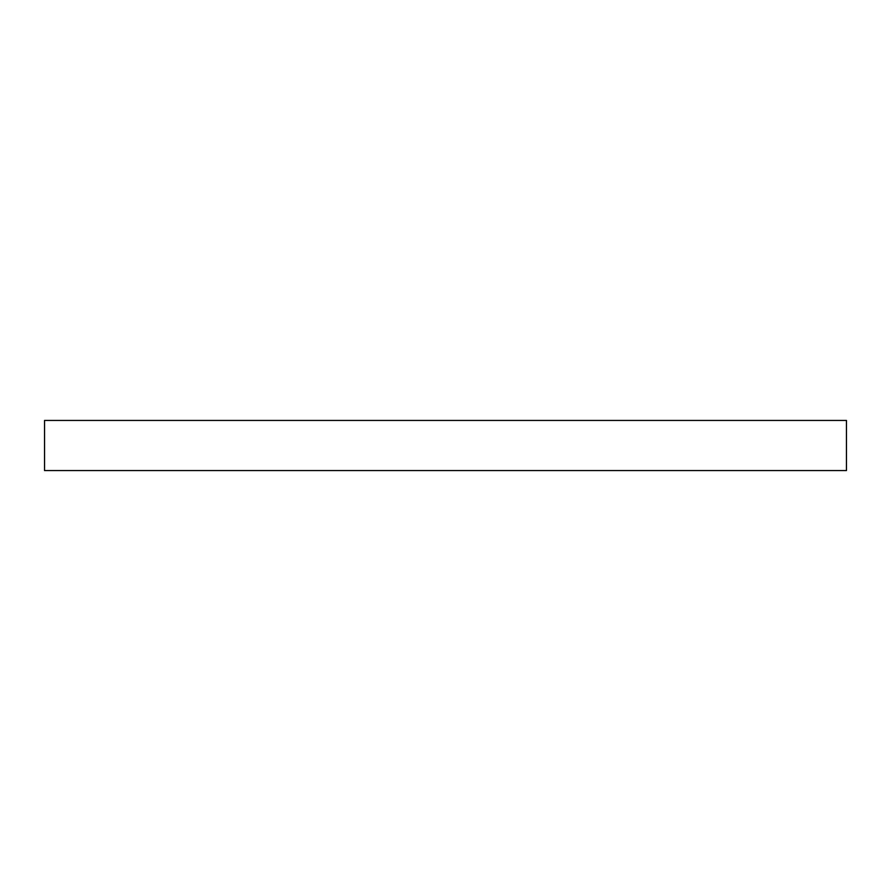 <?xml version="1.0" encoding="UTF-8"?>
<svg xmlns="http://www.w3.org/2000/svg" width="891" height="891" viewBox="0 0 891 891"><rect width="100%" height="100%" fill="white"/><g stroke="black" fill="none" stroke-linecap="round" stroke-linejoin="round"><path stroke-width="1.34" d="M846.45 420.429L44.55 420.429L44.55 470.571L846.45 470.571L846.45 420.429"/></g></svg>
